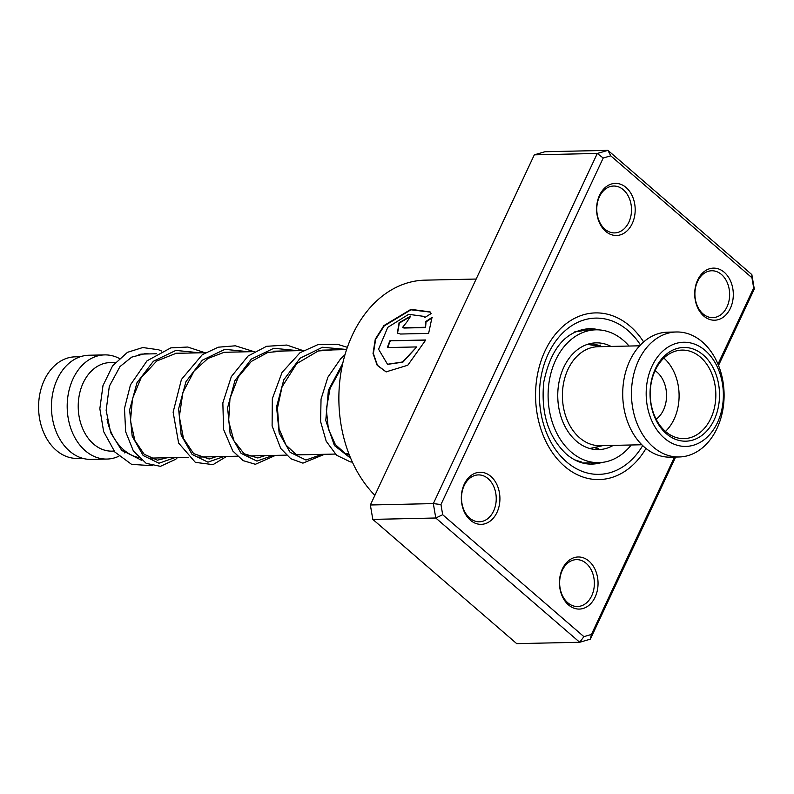<?xml version="1.0" encoding="UTF-8"?>
<svg xmlns="http://www.w3.org/2000/svg" width="794" height="794" viewBox="0 0 794 794"><rect width="100%" height="100%" fill="white"/><g stroke="black" fill="none" stroke-linecap="round" stroke-linejoin="round"><path stroke-width="1.19" d="M82.576 458.297L77.326 458.406A50.796 37.626 -91.3 0 1 40.296 422.12A50.796 37.626 -91.3 0 1 55.729 364.664A50.796 37.626 -91.3 0 1 75.112 356.843L80.353 356.734M138.9 354.461A52.096 38.588 -91.3 0 1 143.128 354.055L156.408 353.767M114.078 451.091L111.994 451.141A44.285 32.802 -91.3 0 1 79.708 419.5A44.285 32.802 -91.3 0 1 93.166 369.409A44.285 32.802 -91.3 0 1 110.058 362.6L115.259 362.481M118.862 456.222A52.096 38.588 -91.3 0 1 106.922 459.061A52.096 38.588 -91.3 0 1 68.939 421.842A52.096 38.588 -91.3 0 1 84.769 362.918A52.096 38.588 -91.3 0 1 104.639 354.898A52.096 38.588 -91.3 0 1 119.199 358.392M106.922 459.061L91.181 459.408A52.096 38.588 -91.3 0 1 53.198 422.19A52.096 38.588 -91.3 0 1 69.018 363.265A52.096 38.588 -91.3 0 1 88.898 355.246L104.639 354.898M126.008 451.707A52.096 38.588 -91.3 0 1 124.499 452.868M138.573 457.552A52.096 38.588 -91.3 0 1 107.041 419.262M490.871 476.42A26.043 19.294 -91.3 0 1 496.975 512.428A26.043 19.294 -91.3 0 1 470.376 520.189A26.043 19.294 -91.3 0 1 464.262 484.181A26.043 19.294 -91.3 0 1 490.871 476.42M469.651 518.045A23.443 17.369 88.7 0 0 479.387 521.787A23.443 17.369 88.7 0 0 495.635 504.786A23.443 17.369 88.7 0 0 488.092 478.653A23.443 17.369 88.7 0 0 478.355 474.911A23.443 17.369 88.7 0 0 462.108 491.903A23.443 17.369 88.7 0 0 469.651 518.045M626.138 187.553A26.043 19.294 -91.3 0 1 632.242 223.561A26.043 19.294 -91.3 0 1 605.643 231.322A26.043 19.294 -91.3 0 1 599.53 195.314A26.043 19.294 -91.3 0 1 626.138 187.553M604.919 229.168A23.443 17.369 88.7 0 0 614.645 232.91A23.443 17.369 88.7 0 0 630.902 215.918A23.443 17.369 88.7 0 0 623.359 189.776A23.443 17.369 88.7 0 0 613.623 186.034A23.443 17.369 88.7 0 0 597.376 203.036A23.443 17.369 88.7 0 0 604.919 229.168M724.257 272.282A26.043 19.294 -91.3 0 1 730.371 308.28A26.043 19.294 -91.3 0 1 703.762 316.052A26.043 19.294 -91.3 0 1 697.658 280.044A26.043 19.294 -91.3 0 1 724.257 272.282M703.037 313.898A23.443 17.369 88.7 0 0 712.774 317.64A23.443 17.369 88.7 0 0 729.031 300.648A23.443 17.369 88.7 0 0 721.488 274.506A23.443 17.369 88.7 0 0 711.752 270.764A23.443 17.369 88.7 0 0 695.504 287.756A23.443 17.369 88.7 0 0 703.037 313.898M588.999 561.15A26.043 19.294 -91.3 0 1 595.103 597.157A26.043 19.294 -91.3 0 1 568.504 604.919A26.043 19.294 -91.3 0 1 562.39 568.911A26.043 19.294 -91.3 0 1 588.999 561.15M567.779 602.765A23.443 17.369 88.7 0 0 577.516 606.507A23.443 17.369 88.7 0 0 593.763 589.515A23.443 17.369 88.7 0 0 586.22 563.373A23.443 17.369 88.7 0 0 576.484 559.631A23.443 17.369 88.7 0 0 560.236 576.633A23.443 17.369 88.7 0 0 567.779 602.765M476.162 279.041L425.018 280.153A119.815 88.759 88.7 0 0 342.919 362.63A119.815 88.759 88.7 0 0 374.877 495.337M630.108 326.205A83.35 61.743 -91.3 0 1 643.636 341.946A83.35 61.743 -91.3 0 0 630.108 326.205A83.35 61.743 -91.3 0 0 595.5 312.905A83.35 61.743 -91.3 0 1 630.108 326.205M645.969 448.451A83.35 61.743 -91.3 0 1 599.142 479.566A83.35 61.743 -91.3 0 1 564.524 466.267A83.35 61.743 -91.3 0 1 537.717 373.329A83.35 61.743 -91.3 0 1 595.5 312.905A83.35 61.743 -91.3 0 0 537.717 373.329A83.35 61.743 -91.3 0 0 564.524 466.267A83.35 61.743 -91.3 0 0 599.142 479.566L599.142 479.566A83.35 61.743 -91.3 0 0 645.969 448.451M425.763 339.981L389.894 340.765A119.815 88.759 88.7 0 0 387.363 347.564L416.721 346.928L402.528 361.985L387.512 364.267L378.559 349.221L387.77 327.356L408.662 314.315L423.917 316.379L424.691 317.59L431.112 313.58L430.1 311.893L410.945 309.352L383.909 325.59L375.284 339.167L373.031 353.489L377.19 365.329L386.063 371.87L407.798 365.23L425.763 339.981M425.266 327.257L403.62 327.724L402.588 327.366L407.074 321.719A119.815 88.759 88.7 0 1 410.816 316.022L399.084 322.711L397.387 333.023L400.464 334.026L428.621 333.411L432.005 317.411L425.733 321.58L425.574 327.565L403.938 328.041L402.757 327.505M675.615 457.056L590.339 639.17L579.699 642.267L435.777 518.006L433.335 503.604L597.296 153.46L534.322 154.83L544.962 151.733L607.936 150.354L751.858 274.615L754.3 289.016L718.51 365.448M534.322 154.83L370.361 504.984L372.813 519.385L516.725 643.646L579.699 642.267L583.898 636.649L591.421 634.456L674.473 457.076M372.813 519.385L435.777 518.006L442.685 514.72L583.898 636.649M370.361 504.984L433.335 503.604L440.958 504.537L442.685 514.72M603.212 158.016L597.296 153.46L607.936 150.354L610.745 155.823L603.212 158.016L440.958 504.537M717.984 364.158L753.675 287.934L751.948 277.751L610.745 155.823M751.948 277.751L751.858 274.615M754.3 289.016L753.675 287.934M590.339 639.17L591.421 634.456M432.293 317.759L426.031 321.917L425.574 327.565M410.498 316.478L399.313 323.128L397.556 333.152M430.249 312.102L410.984 309.799L384.167 325.957L375.631 339.405L373.379 353.588L377.468 365.349L386.241 371.929M425.634 340.239L389.894 340.765M390.241 341.013A119.299 88.372 88.7 0 0 387.79 347.554M387.69 364.337L402.886 362.153L416.721 346.928M424.065 316.568L424.76 317.55M574.469 331.961C581.645 331.038 584.305 330.473 582.459 330.244M583.749 330.284L582.647 330.235M591.729 344.517L590.567 343.981L591.927 343.613L600.224 345.698L599.023 345.896M597.118 448.193L598.458 448.342L594.736 449.464M579.769 462.118L581.238 461.949L574.499 459.776M563.085 340.497L565.219 338.512M611.082 346.432A53.397 39.561 88.7 0 0 596.155 342.849A53.397 39.561 88.7 0 0 576.166 350.74A53.397 39.561 88.7 0 0 559.482 411.163A53.397 39.561 88.7 0 0 598.487 449.622A53.397 39.561 88.7 0 0 613.246 445.384M629.047 346.035A66.418 49.208 88.7 0 0 595.867 329.828A66.418 49.208 88.7 0 0 571.005 339.643A66.418 49.208 88.7 0 0 550.252 414.805A66.418 49.208 88.7 0 0 598.765 462.644A66.418 49.208 88.7 0 0 623.627 452.828A66.418 49.208 88.7 0 0 631.21 444.997M676.419 331.981L667.665 332.17A62.518 46.31 88.7 0 0 643.815 341.787A62.518 46.31 88.7 0 0 624.818 412.503A62.518 46.31 88.7 0 0 670.404 457.165L679.148 456.977A62.518 46.31 -91.3 0 1 633.572 412.314A62.518 46.31 -91.3 0 1 652.559 341.599A62.518 46.31 -91.3 0 1 676.419 331.981A62.518 46.31 -91.3 0 1 721.994 376.644A62.518 46.31 -91.3 0 1 703.008 447.35A62.518 46.31 -91.3 0 1 679.148 456.977M639.666 345.807L597.981 346.72A49.486 36.663 88.7 0 0 579.104 354.332A49.486 36.663 88.7 0 0 564.068 410.319A49.486 36.663 88.7 0 0 600.145 445.672L641.83 444.759M703.692 433.981A46.886 34.738 -91.3 0 1 655.646 419.321A46.886 34.738 -91.3 0 1 665.868 354.67A46.886 34.738 -91.3 0 1 713.915 369.319A46.886 34.738 -91.3 0 1 703.692 433.981M665.164 356.903A44.285 32.802 88.7 0 0 651.715 406.994A44.285 32.802 88.7 0 0 684.001 438.635A44.285 32.802 88.7 0 0 700.894 431.817A44.285 32.802 88.7 0 0 714.352 381.725A44.285 32.802 88.7 0 0 682.066 350.094A44.285 32.802 88.7 0 0 665.164 356.903M656.142 419.242A27.353 20.257 88.7 0 0 657.333 418.299A27.353 20.257 88.7 0 0 666.523 393.784A27.353 20.257 88.7 0 0 655.08 370.679M663.764 350.263A52.096 38.588 -91.3 0 1 717.151 366.54A52.096 38.588 -91.3 0 1 705.797 438.387A52.096 38.588 -91.3 0 1 652.4 422.1A52.096 38.588 -91.3 0 1 663.764 350.263M665.461 431.44A44.285 32.802 88.7 0 0 663.863 358.084M599.222 329.907A67.718 50.171 88.7 0 0 588.84 328.676C565.765 330.77 550.738 348.586 543.771 382.142C540.744 412.959 548.287 436.968 566.39 454.158C574.538 460.996 583.004 464.311 591.798 464.093A67.718 50.171 88.7 0 0 602.12 462.416M642.683 445.593A78.14 57.893 -91.3 0 1 566.579 461.89A78.14 57.893 -91.3 0 1 548.257 353.876A78.14 57.893 -91.3 0 1 628.064 330.582A78.14 57.893 -91.3 0 1 640.48 344.943M175.017 457.572L158.969 463.23L143.138 455.508L132.191 436.214L129.63 409.893L136.965 382.768L153.371 361.25L175.861 350.422L200.019 352.814M223.987 456.5L207.949 462.158L192.118 454.436L181.171 435.132L178.61 408.821L185.945 381.696L202.341 360.178L224.831 349.35L248.998 351.742M272.967 455.428L256.919 461.096L241.098 453.364L230.151 434.06L227.59 407.749L234.925 380.624L251.321 359.106L273.811 348.278L297.968 350.67M321.947 454.367L305.928 460.024L290.128 452.342L279.17 433.117L276.55 406.865L283.795 379.77L300.102 358.213L322.503 347.256L346.631 349.479M350.66 458.247L334.413 445.543L325.768 420.502L328.388 390.251L342.74 363.404M587.5 344.338L600.701 346.66M346.591 349.608L322.334 350.144M303.338 350.551L273.354 351.206M254.358 351.623L224.374 352.278M205.378 352.695L175.395 353.35M124.906 450.853L122.345 450.913M348.864 453.771L345.638 453.84M335.296 454.069L296.658 454.912M286.316 455.141L247.678 455.984M237.346 456.213L198.698 457.056M188.367 457.284L149.719 458.128M589.773 448.511L602.864 445.613M167.206 457.741L157.43 460.183L144.21 454.297L134.891 440.511L130.484 420.82L132.479 398.657L141.104 377.845L156.726 361.012L176.377 353.211L185.965 353.122M216.196 456.679L209.219 459.001L193.627 453.612L183.503 438.546L179.335 416.671L182.878 392.494L194.153 370.967L207.909 358.481L224.146 352.318L234.945 352.05M265.176 455.607L257.822 457.969L244.095 453.761L233.952 440.799L228.642 421.187L229.982 398.489L238.359 376.862L251.351 361.419L267.806 352.457L283.924 350.978M314.146 454.535L296.44 454.803L286.009 445.097L279.051 428.7L277.443 408.176L282.049 386.877L296.688 363.662L318.245 350.978L332.904 349.906M349.459 455.309L345.589 453.821L335.376 444.59L328.359 428.959L326.314 409.228L330.096 388.425L342.055 366.55M149.57 353.916L144.965 353.677L131.715 357.131L120.003 366.56L109.324 386.251L106.148 410.359L110.664 432.651L121.512 450.069L141.749 460.401M152.259 459.2L155.356 458.009M161.569 351.047L158.552 349.767L142.791 347.534L127.467 352.328L112.629 365.796L102.992 385.576L99.846 408.721L103.647 431.618L114.872 452.044L131.586 464.361L152.23 465.701M177.548 457.523L175.742 459.269L160.428 466.336L146.205 463.349L133.412 451.091L125.67 431.767L124.479 408.453L130.474 384.832L147.029 360.823L170.859 347.861L187.721 347.038L204.951 352.705M226.528 456.451L213.04 464.629L195.374 462.376L178.64 443.102L173.122 412.185L181.429 379.463L202.291 354.7L218.251 347.196L235.401 345.807L253.931 351.633M275.498 455.379L255.37 464.292L243.133 460.629L232.791 451.012L223.6 429.494L222.846 402.895L231.322 376.624L248.075 356.01L266.566 346.303L286.783 345.053L302.911 350.561M324.478 454.307L302.921 463.14L290.793 458.724L280.729 448.461L272.104 425.941L272.322 398.707L282.039 372.465L300.023 352.715L317.987 344.606L337.242 344.239L347.375 347.315M352.367 462.108L350.293 461.87L336.606 455.26L326.195 441.226L320.587 421.535L321.044 399.134L327.902 377.2L340.626 358.799L344.983 354.729M595.867 329.828L582.339 330.125M598.765 462.644L582.617 462.991M583.133 330.522A7.811 7.811 0 0 0 581.238 329.748M579.689 462.088A7.811 7.811 0 0 0 580.93 461.522M591.312 448.441A7.811 7.811 0 0 0 590.676 448.749M591.312 462.803A7.811 7.811 0 0 0 597.783 462.664M598.18 448.789A7.811 7.811 0 0 0 595.51 447.885M590.994 343.683A7.811 7.811 0 0 0 592.006 344.546M598.269 345.837A7.811 7.811 0 0 0 600.284 345.082"/></g></svg>

